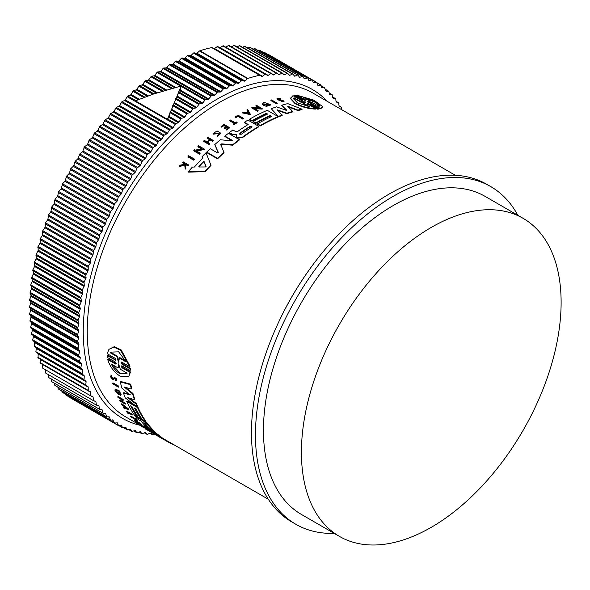 <?xml version="1.0" encoding="UTF-8"?>
<svg xmlns="http://www.w3.org/2000/svg" width="590" height="590" viewBox="0 0 590 590"><rect width="100%" height="100%" fill="white"/><g stroke="black" fill="none" stroke-linecap="round" stroke-linejoin="round"><path stroke-width="0.89" d="M116.171 364.015L115.537 364.03C116.555 364.001 116.496 363.337 115.352 362.046L107.291 357.393L107.144 355.623L107.528 355.151L115.596 359.804L115.212 360.284C116.245 360.232 116.201 359.553 115.072 358.255L107.233 353.727L108.944 349.324L113.981 347.134L120.736 350.401L129.66 366.678L121.82 362.149C120.788 362.201 120.832 362.88 121.96 364.178L130.029 368.831L130.169 370.601L122.108 365.947C121.083 365.984 121.142 366.648 122.292 367.931L130.132 372.452L128.768 376.42L120.338 376.317C114.113 372.32 109.902 366.715 107.704 359.509L115.537 364.03L115.92 363.558L108.081 359.037L107.704 359.509M108.944 349.324L114.379 346.64L121.142 349.9L130.043 366.198L129.66 366.678M121.444 362.046L122.344 363.698L130.412 368.359L130.169 370.601M121.739 365.837L122.668 367.459L130.508 371.98L128.768 376.42M112.609 383.271L112.963 382.829L118.605 386.081A187.037 107.985 120 0 0 118.789 386.693L118.428 387.136L112.793 383.884A187.598 108.309 -60 0 1 112.609 383.271L118.251 386.524A187.598 108.309 120 0 0 118.428 387.136M128.561 412.985A187.037 107.985 120 0 0 128.716 413.177L128.369 413.612A187.598 108.309 -60 0 1 127.344 412.285L132.175 415.072L132.521 414.637A187.037 107.985 120 0 1 132.182 414.195L131.843 414.623A187.598 108.309 120 0 0 132.175 415.072M128.369 413.612L127.838 413.302A187.598 108.309 -60 0 1 126.481 411.525L126.821 411.097L132.182 414.195M130.604 416.592L135.508 419.431A187.598 108.309 -60 0 1 134.771 418.59L135.575 418.421A187.037 107.985 120 0 0 137.374 420.419L136.578 420.589A187.598 108.309 -60 0 1 135.87 419.829L130.965 416.997A187.598 108.309 -60 0 1 130.604 416.592L130.951 416.164L134.896 418.443M142.773 426.504C135.781 421.902 146.6 428.126 147.013 428.945L146.659 429.38L145.988 428.967C145.656 428.311 137.057 423.369 142.618 427.027L140.803 425.707M114.733 378.124L113.826 379.392L112.683 379.318C110.566 377.416 110.138 376.228 111.407 375.764L111.731 376.479L112.1 376.029C111.311 376.317 111.576 377.062 112.889 378.242M111.768 375.314L110.75 375.911L111.768 375.314L112.1 376.029M116.348 380.631C117.152 379.2 116.429 378.153 114.187 377.482L113.841 377.917C116.068 378.603 116.783 379.65 115.994 381.074L115.935 379.923M136.792 422.012L136.069 422.049A187.598 108.309 -60 0 1 134.358 420.471L134.704 420.043L140.066 423.133A187.037 107.985 120 0 0 141.777 424.704L140.973 424.881A187.598 108.309 120 0 1 139.616 423.642L139.38 423.959A187.598 108.309 -60 0 1 138.023 422.72L139.616 423.642M146.873 429.122L148.569 430.095M121.437 404.121L121.783 403.685L128.657 408.995L128.31 409.43L123.959 408.169A187.598 108.309 -60 0 1 123.576 407.594L125.065 408.022A187.598 108.309 -60 0 1 124.143 406.54L121.798 404.725A187.598 108.309 -60 0 1 121.437 404.121L128.31 409.43M123.576 407.594L124.652 407.373M121.643 401.008L125.353 403.147A187.037 107.985 120 0 0 125.618 403.656L125.264 404.091L119.63 400.839A187.598 108.309 -60 0 1 119.364 400.322L122.388 399.378M120.448 400.315L122.034 399.814L117.956 397.454A187.598 108.309 -60 0 1 117.705 396.915L118.052 396.48L123.694 399.74L121.039 401.289L124.999 403.582A187.598 108.309 120 0 0 125.264 404.091M118.937 394.931A187.598 108.309 -60 0 1 118.14 392.933L117.572 392.608L117.926 392.166L118.494 392.498A187.037 107.985 120 0 0 119.283 394.496L118.937 394.931L115.308 391.244A187.598 108.309 120 0 1 114.939 390.27L115.404 389.068L119.217 390.816L121.171 394.784L120.493 395.403L119.704 394.481L120.021 394.091M116.186 390.248L117.521 392.557M131.445 406.222A187.037 107.985 120 0 0 137.492 416.363L137.146 416.791L138.407 417.506M135.265 408.428A187.037 107.985 120 0 0 141.312 418.568L140.966 419.003L138.421 417.528A187.598 108.309 -60 0 1 131.924 406.503L130.656 405.765A187.598 108.309 120 0 0 137.146 416.791L134.586 415.316A187.598 108.309 -60 0 1 126.71 401.333L127.064 400.898L135.884 405.994M137.463 406.908L137.898 407.152A187.037 107.985 120 0 0 145.767 421.142L145.42 421.57L146.519 422.197A187.037 107.985 120 0 0 155.804 432.595L155.826 433.495L154.668 432.986L150.384 430.191M149.808 429.837L145.936 427.942A187.598 108.309 120 0 1 143.761 425.98L144.115 425.545L145.981 426.622M140.973 418.989L142.544 419.896M130.014 395.057L121.924 388.146A187.598 108.309 -60 0 1 120.316 381.929L120.677 381.479L130.751 384.186A187.037 107.985 120 0 0 131.703 388.552L131.341 389.002L124.151 386.966L132.625 393.943A187.598 108.309 120 0 0 134.454 399.755L127.757 397.623L136.047 404.039A187.598 108.309 120 0 0 137.322 407.085L125.25 397.874A187.598 108.309 -60 0 1 123.472 393.058L130.021 394.872M125.522 387.365L132.986 393.5A187.037 107.985 120 0 0 134.808 399.312L134.454 399.755M129.321 398.125L136.401 403.604A187.037 107.985 120 0 0 137.669 406.65L137.322 407.085M123.472 393.058L123.826 392.623L130.213 394.636M155.996 433.281L157.751 434.299A187.037 107.985 120 0 0 162.051 437.61L161.697 438.053L157.25 435.73L167.921 441.917A187.598 108.309 120 0 0 172.929 444.358L173.025 444.233M161.889 437.81L268.31 499.251M194.302 159.005L194.302 159.499A187.037 107.985 120 0 0 193.675 160.178L188.033 156.925L188.033 156.424A187.598 108.309 -60 0 1 188.667 155.745L194.302 159.005A187.598 108.309 -60 0 0 193.675 159.676L193.675 160.178M237.954 116.341A187.037 107.985 120 0 0 236.007 117.528L235.476 117.226L235.476 116.761L236.007 117.071A187.598 108.309 -60 0 1 237.954 115.876L237.954 116.341L242.785 119.128L242.785 118.671L237.954 115.876M235.476 116.761A187.598 108.309 -60 0 1 238.072 115.183L243.434 118.28L243.434 118.745A187.037 107.985 120 0 0 242.785 119.128M237.106 122.226L237.106 122.691A187.037 107.985 120 0 0 233.92 124.815L233.47 124.084A187.598 108.309 -60 0 1 234.702 123.258L229.79 120.426A187.598 108.309 -60 0 1 230.425 119.999L235.336 122.831A187.598 108.309 -60 0 1 236.656 121.968L237.106 122.226A187.598 108.309 120 0 0 233.92 124.35L233.47 124.084M234.326 123.509L229.79 120.884L229.79 120.426M219.864 133.443L213.034 134.181L213.034 133.709L219.886 133.207L217.268 135.597L217.378 136.6L217.268 135.597M213.034 133.709L217.009 130.899L220.667 133.119L217.378 136.6M184.67 164.824L184.559 163.961L182.657 162.862L182.657 162.346A187.598 108.309 -60 0 1 183.136 161.808L188.498 164.905A187.598 108.309 120 0 0 188.018 165.443L185.953 164.249A187.598 108.309 120 0 0 185.437 164.831L185.857 167.929A187.598 108.309 120 0 0 185.253 168.629L184.751 164.868L179.611 165.864A187.598 108.309 -60 0 1 180.23 165.134L184.67 164.308L184.559 163.445L184.559 163.961M188.498 164.905L188.498 165.414A187.037 107.985 120 0 0 188.018 165.96L185.953 164.765A187.037 107.985 120 0 0 185.503 165.274M185.857 167.929L185.857 168.445A187.037 107.985 120 0 0 185.253 169.153L184.751 165.384L179.611 166.38L179.611 165.864M225.727 126.644L223.905 125.589A187.037 107.985 120 0 0 221.715 127.204L221.235 126.466A187.598 108.309 -60 0 1 224.016 124.431L229.377 127.528A187.598 108.309 120 0 0 226.597 129.564L226.147 129.298A187.598 108.309 120 0 1 228.345 127.691L226.744 126.761A187.598 108.309 -60 0 0 224.547 128.377L223.89 128.001A187.598 108.309 120 0 1 226.088 126.385L223.905 125.124L223.905 125.589M229.377 127.528L229.377 127.993A187.037 107.985 120 0 0 226.597 130.029L226.147 129.298M227.983 127.949L226.744 127.226A187.037 107.985 120 0 0 224.547 128.841L223.89 128.001M210.158 140.029L210.158 139.55L212.548 140.929A187.598 108.309 -60 0 1 213.182 140.376L213.182 140.848A187.037 107.985 120 0 0 212.548 141.408L210.158 140.029A187.037 107.985 120 0 0 207.614 142.286M210.158 139.55A187.598 108.309 120 0 0 207.289 142.094L209.679 143.473L209.679 143.953A187.037 107.985 120 0 0 209.044 144.535L203.683 141.438L203.683 140.958A187.598 108.309 -60 0 1 204.317 140.383L206.972 141.91A187.598 108.309 -60 0 1 209.841 139.365L207.186 137.831A187.598 108.309 -60 0 1 207.82 137.278L213.182 140.376M209.509 139.653L207.186 138.311L207.186 137.831M201.389 148.842L197.923 146.836L197.923 146.35A187.598 108.309 -60 0 1 198.557 145.737L204.199 148.997L196.131 150.73L200.091 153.024A187.598 108.309 120 0 0 199.464 153.658L193.822 150.398A187.598 108.309 -60 0 1 194.457 149.764L195.187 150.192L202.009 148.709L197.923 146.35M204.199 148.997L204.199 149.484L196.131 151.224M200.091 153.024L200.091 153.511A187.037 107.985 120 0 0 199.464 154.152L193.822 150.893L193.822 150.398M202.68 158.644L202.075 157.191L202.68 158.15A187.598 108.309 -60 0 0 194.398 167.029L192.414 167.051A187.598 108.309 -60 0 0 188.468 171.594L188.468 172.118L205.143 171.697L205.143 171.196L188.468 171.594M202.075 156.697A187.598 108.309 -60 0 1 206.021 152.758L211.014 165.399A187.037 107.985 120 0 0 205.143 171.697M236.568 134.963L232.054 134.572L229.407 133.038L229.407 132.566L232.054 134.1L236.568 134.491L236.28 135.862M247.8 124.704L244.385 122.735L244.385 122.27A187.598 108.309 -60 0 1 247.97 120.095L258.811 126.356A187.598 108.309 120 0 0 242.343 137.256L238.124 137.61L236.892 136.902L236.31 135.604M258.811 126.356L258.811 126.813A187.037 107.985 120 0 0 242.343 137.728L238.124 138.082L236.892 137.367L236.31 136.069M224.871 136.076L232.062 140.228L232.062 140.7L224.871 136.548L224.871 136.076A187.598 108.309 -60 0 1 228.426 133.318L239.26 139.572A187.598 108.309 120 0 0 232.755 144.72L221.656 143.872L220.793 145.096M239.26 139.572L239.26 140.037A187.037 107.985 120 0 0 232.755 145.192L221.656 144.344M220.763 144.484L224.053 152.722A187.037 107.985 120 0 0 217.548 158.821L206.714 152.567L206.714 152.08A187.598 108.309 -60 0 1 210.261 148.702L217.452 152.847L218.3 152.316L214.775 144.587A187.598 108.309 -60 0 1 220.365 139.756L231.546 140.87L232.209 140.464M218.3 152.795L214.775 144.587M278.133 116.577L278.133 117.041A187.037 107.985 120 0 0 260.301 125.943L257.439 124.291L257.439 123.826A187.598 108.309 -60 0 1 271.769 116.451L270.176 115.529A187.598 108.309 120 0 0 255.846 122.912L253.302 121.437A187.598 108.309 -60 0 1 267.631 114.062L266.356 113.324A187.598 108.309 120 0 0 252.026 120.699L249.467 119.224A187.598 108.309 -60 0 1 267.3 110.323L278.133 116.577A187.598 108.309 120 0 0 260.301 125.478L257.439 123.826M271.319 116.658L270.176 115.994A187.037 107.985 120 0 0 255.846 123.369L253.302 121.901L253.302 121.437M267.181 114.268L266.356 113.789A187.037 107.985 120 0 0 252.026 121.164L249.467 119.689L249.467 119.224M286.541 110.426L281.659 105.219A187.598 108.309 -60 0 1 287.824 103.626L302.028 109.165L302.028 109.652A187.037 107.985 120 0 0 297.862 110.544L288.444 106.945M297.862 110.544L297.862 110.065L287.632 106.156L292.957 111.812A187.037 107.985 120 0 0 286.895 113.708L277.757 110.47M286.895 113.708L286.895 113.236L277.034 109.755L282.197 115.411A187.037 107.985 120 0 0 278.723 116.798L271.26 108.722A187.598 108.309 -60 0 1 276.533 106.82L285.781 110.19L286.541 109.954L281.659 105.219M265.78 104.408L265.78 104.873A187.037 107.985 120 0 0 263.538 105.735L262.358 104.246L263.538 105.263A187.598 108.309 -60 0 1 265.78 104.408L265.22 104.083A187.598 108.309 120 0 0 263.929 104.57L263.597 103.892L269.202 104.482L266.09 105.477L265.95 106.517L270.434 105.086L270.434 104.614L265.95 106.053M269.151 104.71L263.73 103.965M259.113 107.955L255.927 106.112L255.927 105.647A187.598 108.309 -60 0 1 256.569 105.374L262.203 108.626L254.135 108.184L258.096 110.478A187.598 108.309 120 0 0 257.469 110.772L251.827 107.513A187.598 108.309 -60 0 1 252.461 107.218L260.013 108.007L255.927 105.647M262.203 108.626L262.203 109.091L255.005 108.685M258.096 110.478L258.096 110.935A187.037 107.985 120 0 0 257.469 111.237L251.827 107.977L251.827 107.513M250.617 114.681L242.291 112.897L242.291 112.432A187.598 108.309 -60 0 1 243.08 111.997L245.927 112.609A187.598 108.309 -60 0 1 247.896 111.554L246.886 109.961A187.598 108.309 -60 0 1 247.675 109.556L250.617 114.681M247.896 112.019L246.886 109.961M279.734 100.492L279.734 100.012L281.769 100.197L281.769 100.684L277.669 99.894L276.998 98.633L280.309 98.383L279.925 99.105L278.104 98.98M280.309 98.383L279.925 99.105M277.861 98.781L284.026 101.052L284.026 101.539L281.194 101.782L281.548 101.023L283.104 100.875L281.769 100.197M277.189 103.176L277.189 103.648A187.037 107.985 120 0 0 276.555 103.833L270.921 100.58L270.921 100.108A187.598 108.309 -60 0 1 271.555 99.916L277.189 103.176A187.598 108.309 120 0 0 276.555 103.361L270.921 100.108M294.417 95.403L302.478 100.064L302.478 100.566L294.417 95.912L294.417 95.403L295.878 95.344L303.946 100.005C305.576 100.61 306.129 100.595 305.598 99.968L297.758 95.44L313.91 100.182L322.796 106.716L320.186 108.383L312.339 103.862L312.339 104.371C310.716 103.759 310.163 103.766 310.694 104.408M305.561 100.455L297.758 95.949L297.758 95.44M322.796 106.716L322.796 107.24L320.186 108.899L312.339 104.371M310.347 103.552L318.762 108.553L318.762 109.069L317.295 109.128L309.234 104.467C307.596 103.87 307.043 103.899 307.574 104.563M307.228 103.707L315.407 108.582L315.407 109.091C308.481 108.789 301.719 106.989 295.118 103.685L290.376 98.508L292.987 95.639L300.819 100.16C302.456 100.75 303.009 100.713 302.478 100.064L302.825 100.411M231.922 134.491L231.922 134.019M279.734 100.012L277.669 99.415L276.998 98.633M315.407 108.582C308.481 108.295 301.719 106.495 295.118 103.191L290.376 98.006M112.528 378.692L113.251 378.728L112.528 378.692C111.215 377.504 110.95 376.767 111.731 376.479L111.326 376.568M334.191 533.375A194.951 112.55 -60 0 1 295.833 524.274A194.951 112.55 -60 0 1 265.957 368.064A194.951 112.55 -60 0 1 393.309 196.271A194.951 112.55 -60 0 1 490.784 186.617A194.951 112.55 -60 0 1 517.836 215.291M490.784 186.617L486.787 184.309A194.951 112.55 120 0 0 389.312 193.97A194.951 112.55 120 0 0 261.96 365.756A194.951 112.55 120 0 0 291.844 521.973L295.833 524.274M241.399 134.173L239.806 134.291L239.806 133.252A187.598 108.309 -60 0 1 250.072 126.349C251.628 126.017 252.159 126.319 251.665 127.27A187.598 108.309 120 0 0 241.399 134.173M206.043 166.564L205.453 166.97L199.037 166.985L198.837 166.373A187.598 108.309 -60 0 1 203.299 161.594L204.088 161.564L206.065 166.446M307.943 102.129L307.294 101.753L310.075 101.266L303.275 97.335L314.382 101.355L319.551 105.698L319.124 106.488L312.324 102.557L307.943 102.129M309.898 106.871L297.412 102.837L293.614 98.744L294.049 97.719L300.878 101.664L305.237 101.841L305.871 102.21L303.068 102.926L309.898 106.871M144.063 422.75L145.509 423.856A187.598 108.309 120 0 0 151.372 430.243L149.779 429.328A187.598 108.309 -60 0 1 143.916 422.934L143.82 422.713M118.885 362.054L118.236 361.677L117.174 356.766L110.374 352.842L110.854 352.127L118.642 351.846L126.223 361.987L119.423 358.064L118.59 362.231M118.612 363.964L120.301 369.222L127.13 373.168L126.717 373.795L119.918 373.78C116.341 371.589 113.457 368.337 111.274 364.015L118.111 367.961L118.487 364.015M112.144 364.517L120.286 373.322L126.902 373.551M259.644 75.277L211.699 47.598A198.196 114.431 120 0 0 199.892 50.762A1.128 0.649 120 0 0 199.715 50.836A1.128 0.649 120 0 0 199.508 50.991L247.453 78.669A1.128 0.649 -60 0 1 247.66 78.522A1.128 0.649 -60 0 1 247.837 78.441A198.196 114.431 120 0 1 259.644 75.277A1.128 0.649 -60 0 1 259.969 75.321L261.812 76.383A1.128 0.649 -60 0 0 262.476 76.258L265.058 74.377A1.128 0.649 -60 0 1 265.161 74.311A1.128 0.649 -60 0 1 265.729 74.252A1.128 0.649 -60 0 1 265.751 74.266L267.506 75.468A1.128 0.649 -60 0 0 267.536 75.483A1.128 0.649 -60 0 0 268.17 75.38L270.758 73.625A1.128 0.649 -60 0 1 270.832 73.58A1.128 0.649 -60 0 1 271.393 73.521A1.128 0.649 -60 0 1 271.444 73.558L273.111 74.893A1.128 0.649 -60 0 0 273.163 74.923A1.128 0.649 -60 0 0 273.76 74.849L276.356 73.219A1.128 0.649 -60 0 1 276.393 73.197A1.128 0.649 -60 0 1 276.961 73.138A1.128 0.649 -60 0 1 277.027 73.189L278.613 74.657A1.128 0.649 -60 0 0 278.679 74.709A1.128 0.649 -60 0 0 279.247 74.65L281.843 73.153A1.128 0.649 -60 0 1 282.411 73.094A1.128 0.649 -60 0 1 282.499 73.167L283.989 74.768A1.128 0.649 -60 0 0 284.085 74.834A1.128 0.649 -60 0 0 284.616 74.805L287.212 73.433A1.128 0.649 -60 0 1 287.743 73.396A1.128 0.649 -60 0 1 287.854 73.492L289.248 75.218A1.128 0.649 -60 0 0 289.358 75.306A1.128 0.649 -60 0 0 289.852 75.291L292.441 74.052A1.128 0.649 -60 0 1 292.942 74.038A1.128 0.649 -60 0 1 293.068 74.156L294.366 76.007A1.128 0.649 -60 0 0 294.491 76.125A1.128 0.649 -60 0 0 294.956 76.117L297.537 75.019A1.128 0.649 -60 0 1 297.994 75.019A1.128 0.649 -60 0 1 298.134 75.159L299.337 77.135A1.128 0.649 -60 0 0 299.484 77.275A1.128 0.649 -60 0 0 299.912 77.283L302.471 76.331A1.128 0.649 -60 0 1 302.899 76.339A1.128 0.649 -60 0 1 303.054 76.508L304.152 78.595A1.128 0.649 -60 0 0 304.315 78.765A1.128 0.649 -60 0 0 304.706 78.787L307.25 77.976A1.128 0.649 -60 0 1 307.641 77.998A1.128 0.649 -60 0 1 307.81 78.197L308.806 80.395A1.128 0.649 -60 0 0 308.983 80.594A1.128 0.649 -60 0 0 309.337 80.623L311.852 79.952A1.128 0.649 -60 0 1 312.206 79.982A1.128 0.649 -60 0 1 312.398 80.218L313.283 82.526A1.128 0.649 -60 0 0 313.474 82.755A1.128 0.649 -60 0 0 313.799 82.792L316.277 82.261A1.128 0.649 -60 0 1 316.601 82.305A1.128 0.649 -60 0 1 316.8 82.563L317.582 84.975A1.128 0.649 -60 0 0 317.774 85.24A1.128 0.649 -60 0 0 318.069 85.285L321.012 85.24L321.683 87.755L324.552 87.858L326.034 91.229L328.844 91.553L329.714 94.666L332.015 94.725L332.782 97.955L335.821 99.098L336.049 101.959L338.608 102.793L339.095 106.259L341.566 107.269L341.905 109.799M431.268 527.312A183.645 106.03 -60 0 1 339.449 536.406A183.645 106.03 -60 0 1 311.299 389.245A183.645 106.03 -60 0 1 431.268 227.416A183.645 106.03 -60 0 1 523.087 218.322A183.645 106.03 -60 0 1 551.237 365.476A183.645 106.03 -60 0 1 431.268 527.312M339.449 536.406L301.49 514.487A183.645 106.03 -60 0 1 273.34 367.334A183.645 106.03 -60 0 1 393.309 205.504A183.645 106.03 -60 0 1 485.135 196.404L523.087 218.322M194.243 52.82A1.128 0.649 120 0 0 193.756 52.908A1.128 0.649 120 0 0 193.513 53.093L191.035 55.431L238.98 83.109L241.458 80.778A1.128 0.649 -60 0 1 241.701 80.594A1.128 0.649 -60 0 1 242.188 80.505L244.253 81.14L196.3 53.461L194.243 52.82L242.188 80.505M265.699 74.237L217.806 46.588A1.128 0.649 120 0 0 217.784 46.566A1.128 0.649 120 0 0 217.216 46.625A1.128 0.649 120 0 0 217.113 46.691L214.531 48.572L262.476 76.258M188.203 55.217A1.128 0.649 120 0 0 187.745 55.312A1.128 0.649 120 0 0 187.472 55.526L185.024 57.968L232.976 85.646L235.417 83.205A1.128 0.649 -60 0 1 235.69 82.998A1.128 0.649 -60 0 1 236.148 82.895L238.279 83.389L190.334 55.711L188.203 55.217L236.148 82.895M271.341 73.499L223.492 45.873A1.128 0.649 120 0 0 223.448 45.843A1.128 0.649 120 0 0 222.88 45.895A1.128 0.649 120 0 0 222.814 45.939L220.218 47.702L268.17 75.38M182.133 57.938A1.128 0.649 120 0 0 181.698 58.041A1.128 0.649 120 0 0 181.396 58.285L178.991 60.822L226.936 88.5L229.34 85.963A1.128 0.649 -60 0 1 229.65 85.72A1.128 0.649 -60 0 1 230.078 85.616L232.268 85.963L184.323 58.285L182.133 57.938L230.078 85.616M276.88 73.101L229.082 45.511A1.128 0.649 120 0 0 229.008 45.46A1.128 0.649 120 0 0 228.448 45.511A1.128 0.649 120 0 0 228.411 45.533L225.815 47.163L273.76 74.849M176.034 60.977A1.128 0.649 120 0 0 175.636 61.08A1.128 0.649 120 0 0 175.296 61.36L172.936 63.993L220.889 91.679L223.241 89.046A1.128 0.649 -60 0 1 223.581 88.766A1.128 0.649 -60 0 1 223.979 88.655L226.236 88.854L178.283 61.176L176.034 60.977L223.979 88.655M169.927 64.332A1.128 0.649 120 0 0 169.559 64.435A1.128 0.649 120 0 0 169.19 64.752L166.882 67.474L214.826 95.152L217.135 92.438A1.128 0.649 -60 0 1 217.504 92.121A1.128 0.649 -60 0 1 217.872 92.011L220.181 92.062L172.228 64.384L169.927 64.332L217.872 92.011M163.814 67.99A1.128 0.649 120 0 0 163.474 68.101A1.128 0.649 120 0 0 163.076 68.455L160.827 71.257L208.772 98.936L211.028 96.133A1.128 0.649 -60 0 1 211.427 95.779A1.128 0.649 -60 0 1 211.766 95.676L214.118 95.58L166.174 67.902L163.814 67.99L211.766 95.676M208.772 98.936A1.128 0.649 -60 0 1 208.064 99.4L160.119 71.715L157.714 71.958A1.128 0.649 120 0 0 157.412 72.061A1.128 0.649 120 0 0 156.984 72.452L154.787 75.336L175.636 87.372M180.127 89.968L181.322 85.941L153.511 94.031L135.434 100.846L167.398 119.298L168.755 117.226L170.119 112.159L171.476 110.212L172.966 105.042L174.552 102.667L175.673 98.53L177.007 96.93L178.534 92.003L180.127 89.968L202.731 103.014L204.929 100.138A1.128 0.649 -60 0 1 205.357 99.747A1.128 0.649 -60 0 1 205.667 99.636L208.064 99.4M174.566 87.652L154.086 75.83L151.637 76.213A1.128 0.649 120 0 0 151.365 76.317A1.128 0.649 120 0 0 150.907 76.744L148.776 79.702L166.476 89.916M177.332 96.185L196.728 107.38L198.859 104.43A1.128 0.649 -60 0 1 199.317 103.995A1.128 0.649 -60 0 1 199.59 103.892L202.031 103.508L179.803 90.676M165.407 90.233L148.083 80.225L145.597 80.756A1.128 0.649 120 0 0 145.361 80.852A1.128 0.649 120 0 0 144.875 81.324L142.809 84.341L157.368 92.748M174.552 102.667L190.754 112.026L192.819 109.003A1.128 0.649 -60 0 1 193.306 108.531A1.128 0.649 -60 0 1 193.55 108.435L196.028 107.911L177.007 96.93M156.306 93.095L142.116 84.901L139.601 85.58A1.128 0.649 120 0 0 139.395 85.661A1.128 0.649 120 0 0 138.879 86.177L136.887 89.26L148.326 95.86M171.793 109.408L184.84 116.938L186.831 113.855A1.128 0.649 -60 0 1 187.34 113.346A1.128 0.649 -60 0 1 187.546 113.258L190.061 112.587L174.227 103.442M147.271 96.244L136.202 89.85L133.665 90.661A1.128 0.649 120 0 0 133.488 90.742A1.128 0.649 120 0 0 132.949 91.295L131.032 94.43L139.38 99.253M169.072 116.392L178.977 122.115L180.894 118.981A1.128 0.649 -60 0 1 181.44 118.428A1.128 0.649 -60 0 1 181.609 118.347L184.146 117.528L171.476 110.212M138.34 99.666L130.353 95.056L127.654 96.074L125.25 99.858L173.195 127.543L175.599 123.76L178.298 122.735L168.755 117.226M121.997 101.605L119.549 105.529L167.494 133.207L169.846 129.343L172.523 128.192L124.579 100.507L121.997 101.605L169.95 129.284M116.296 107.439L113.944 111.422L161.896 139.107L164.175 135.154L166.837 133.886L118.892 106.2L116.296 107.439L164.249 135.117M110.699 113.494L108.449 117.535L156.394 145.221L158.614 141.194L161.247 139.808L113.302 112.122L110.699 113.494L158.644 141.172M217.548 158.821L217.548 158.334L206.714 152.08M224.053 152.242A187.598 108.309 120 0 0 217.548 158.334M220.793 144.616L221.656 143.872M232.755 145.192L232.755 144.72M278.723 116.798L271.26 108.722M282.197 114.939A187.598 108.309 120 0 0 278.723 116.326M292.957 111.34A187.598 108.309 120 0 0 286.895 113.236M302.028 109.165A187.598 108.309 120 0 0 297.862 110.065M244.385 122.27L248.184 124.468A187.598 108.309 -60 0 0 237.475 131.629L235.948 131.74L232.91 129.984A187.598 108.309 120 0 0 229.407 132.566M235.698 134.675L235.698 134.203M236.892 137.367L236.892 136.902M255.846 123.369L255.846 122.912M270.176 115.994L270.176 115.529M260.301 125.943L260.301 125.478M252.026 121.164L252.026 120.699M266.356 113.789L266.356 113.324M211.014 164.905A187.598 108.309 120 0 0 205.143 171.196M270.434 104.614L264.128 102.365A187.598 108.309 120 0 0 263.059 102.756L262.358 103.774M263.538 105.735L263.538 105.263M199.464 154.152L199.464 153.658M257.469 111.237L257.469 110.772M250.617 114.217L242.291 112.432M212.548 141.408L212.548 140.929M209.044 144.535L209.044 144.048L203.683 140.958M209.679 143.473A187.598 108.309 120 0 0 209.044 144.048M224.547 128.841L224.547 128.377M226.744 127.226L226.744 126.761M226.597 130.029L226.597 129.564M221.715 127.204L221.235 126.466M223.905 125.124A187.598 108.309 120 0 0 221.715 126.739M284.026 101.052L281.194 101.303M278.281 99.26C277.566 98.456 278.111 98.242 279.925 98.619M184.751 165.384L184.751 164.868M185.253 169.153L185.253 168.629M185.953 164.765L185.953 164.249M188.018 165.96L188.018 165.443M184.559 163.445L182.657 162.346M213.816 134.144L213.816 133.672M220.667 133.119L217.378 136.128M233.92 124.815L233.92 124.35M236.007 117.528L236.007 117.071M243.434 118.28A187.598 108.309 120 0 0 242.785 118.671M276.555 103.833L276.555 103.361M193.675 159.676L188.033 156.424M307.574 104.061C307.043 103.397 307.596 103.361 309.234 103.958L309.234 104.467M317.295 109.128L317.295 108.619L309.234 103.958M318.762 108.553L317.295 108.619M310.694 103.899C310.163 103.257 310.716 103.243 312.339 103.862M320.186 108.899L320.186 108.383M305.598 100.455L305.598 99.968L305.937 100.307M152.176 432.241L151.932 432.536L156.697 434.904M155.93 435.022A187.598 108.309 -60 0 1 155.672 434.867A187.598 108.309 -60 0 1 151.932 432.536M168.261 441.49L167.921 441.917M157.891 436.076L157.25 435.73M157.751 434.299L157.397 434.734A187.598 108.309 120 0 0 161.697 438.053M146.659 428.362L157.397 434.734M156.734 434.941L148.872 430.331A187.598 108.309 -60 0 1 146.563 428.473M120.316 381.929L130.39 384.636L130.751 384.186M136.401 403.604L136.047 404.039M132.986 393.5L132.625 393.943M130.39 384.636A187.598 108.309 120 0 0 131.341 389.002M146.519 422.197L146.173 422.624A187.598 108.309 120 0 0 155.458 433.031L155.804 432.595M135.678 415.95L135.339 416.37L146.173 422.624M147.102 427.728L147.102 427.728A187.598 108.309 -60 0 1 141.017 421.024L137.212 418.826A187.598 108.309 -60 0 1 135.339 416.37M143.761 425.98L146.932 427.566M137.898 407.152L137.544 407.587A187.598 108.309 120 0 0 145.42 421.57L142.559 419.918A187.598 108.309 -60 0 1 136.069 408.892L134.476 407.97A187.598 108.309 120 0 0 140.966 419.003M126.71 401.333L137.544 407.587M118.494 392.498L118.14 392.933M117.572 392.608A187.598 108.309 120 0 0 118.029 393.759L115.928 390.388L119.704 394.481M115.057 389.503L118.863 391.259L120.817 395.219M119.364 400.322L120.102 400.75M125.353 403.147L124.999 403.582M117.705 396.915L123.34 400.168M150.354 431.792A187.598 108.309 120 0 1 149.425 431.268A187.598 108.309 120 0 1 148.51 430.722L150.893 432.101A187.598 108.309 -60 0 1 150.435 431.828L150.76 431.423M151.224 431.688L150.893 432.101L152.994 433.311A187.598 108.309 120 0 0 153.474 433.569L153.489 433.547M145.317 428.421L145.074 428.731L150.435 431.828M149.27 431.172A187.598 108.309 -60 0 1 149.108 431.084A187.598 108.309 -60 0 1 148.186 430.538L145.531 429.011A187.598 108.309 -60 0 1 145.074 428.731M136.541 422.322A187.598 108.309 120 0 1 135.184 421.083L137.359 422.337A187.598 108.309 120 0 0 138.716 423.576L139.38 423.959M140.066 423.133L139.719 423.568A187.598 108.309 120 0 0 141.43 425.139M134.358 420.471L139.719 423.568M115.883 380.255L115.603 380.336C116.016 379.503 115.603 378.913 114.372 378.574L114.209 378.913M116.879 380.498L115.994 381.074M113.251 378.728L113.826 377.932M140.486 424.844L140.14 425.279L143.304 427.079M142.419 426.946C135.427 422.337 146.246 428.561 146.659 429.387L147.013 428.945M135.575 418.421L135.228 418.848A187.598 108.309 120 0 0 137.028 420.854M134.771 418.59L135.228 418.848M126.481 411.525L131.843 414.623M118.605 386.081L118.251 386.524M130.508 371.98L130.132 372.452M121.474 365.97L122.108 365.947M130.412 368.359L130.029 368.831M121.179 362.179L121.82 362.149M115.854 360.254L107.144 355.623M259.969 75.321L212.024 47.635L259.969 75.321M196.3 53.461A1.128 0.649 120 0 0 196.994 53.218L244.946 80.896L247.453 78.669M244.946 80.896A1.128 0.649 -60 0 1 244.253 81.14M238.98 83.109A1.128 0.649 -60 0 1 238.279 83.389M232.976 85.646A1.128 0.649 -60 0 1 232.268 85.963M226.936 88.5A1.128 0.649 -60 0 1 226.236 88.854M220.889 91.679A1.128 0.649 -60 0 1 220.181 92.062M214.826 95.152A1.128 0.649 -60 0 1 214.118 95.58M202.731 103.014A1.128 0.649 -60 0 1 202.031 103.508M196.728 107.38A1.128 0.649 -60 0 1 196.028 107.911M190.754 112.026A1.128 0.649 -60 0 1 190.061 112.587M184.84 116.938A1.128 0.649 -60 0 1 184.146 117.528M178.977 122.115A1.128 0.649 -60 0 1 178.298 122.735M173.195 127.543L172.523 128.192M167.494 133.207L166.837 133.886M161.896 139.107L161.247 139.808M156.394 145.221L155.76 145.944L107.815 118.266L105.212 119.763L103.066 123.856L151.011 151.542L153.157 147.448L155.76 145.944M151.011 151.542L150.391 152.294L102.446 124.608L99.85 126.238L97.807 130.375L145.76 158.061L147.153 154.72L150.391 152.294M145.76 158.061L145.155 158.828L97.21 131.15L94.614 132.905L92.689 137.079L140.641 164.758L142.559 160.591L145.155 158.828M140.641 164.758L140.051 165.554L92.106 137.868L89.525 139.749L87.718 143.945L135.671 171.624L136.865 168.268L140.051 165.554M135.671 171.624L135.095 172.442L87.15 144.757L84.591 146.755L82.902 150.974L130.847 178.652L131.946 175.296L135.095 172.442M130.847 178.652L130.302 179.485L82.349 151.8L79.812 153.916L78.249 158.142L126.201 185.821L127.757 181.602L130.302 179.485M126.201 185.821L125.67 186.669L77.718 158.983L75.21 161.21L73.772 165.436L121.724 193.122L122.609 189.788L125.67 186.669M121.724 193.122L121.208 193.977L73.263 166.299L70.785 168.637L69.48 172.855L117.425 200.534L118.207 197.222L121.208 193.977M117.425 200.534L116.938 201.411L68.986 173.726L66.545 176.167L65.372 180.37L113.317 208.056L114.49 203.845L116.938 201.411M113.317 208.056L112.852 208.934L64.907 181.255L62.503 183.792L61.463 187.974L109.416 215.66L110.448 211.471L112.852 208.934M109.416 215.66L108.973 216.552L61.021 188.866L58.668 191.499L57.768 195.651L105.713 223.33L106.613 219.178L108.973 216.552M105.713 223.33L105.293 224.23L57.348 196.551L55.04 199.273L54.28 203.388L102.225 231.066L102.984 226.951L105.293 224.23M102.225 231.066L101.834 231.973L53.882 204.295L51.632 207.097L51.005 211.168L98.958 238.847L99.577 234.776L101.834 231.973M98.958 238.847L98.589 239.754L50.644 212.076L48.446 214.952L47.967 218.971L95.912 246.657L96.399 242.638L98.589 239.754M95.912 246.657L95.573 247.564L47.628 219.886L45.496 222.836L45.157 226.796L93.102 254.474L93.441 250.521L95.573 247.564M93.102 254.474L92.792 255.389L44.84 227.703L42.775 230.727L42.583 234.614L90.528 262.292L90.41 259.357L92.792 255.389M90.528 262.292L90.241 263.206L42.296 235.528L40.304 238.603L40.245 242.416L88.19 270.102L88.249 266.289L90.241 263.206M88.19 270.102L87.939 271.009L39.987 243.323L38.07 246.465L38.158 250.19L86.111 277.875L85.764 275.095L87.939 271.009M86.111 277.875L85.882 278.775L37.93 251.097L36.093 254.283L36.322 257.919L84.267 285.604L84.038 281.961L85.882 278.775M84.267 285.604L84.075 286.497L36.123 258.818L34.367 262.048L34.736 265.589L82.689 293.267L82.312 289.727L84.075 286.497M82.689 293.267L82.519 294.159L34.574 266.474L32.9 269.741L33.416 273.177L81.361 300.863L80.845 297.426L82.519 294.159M81.361 300.863L81.221 301.741L33.276 274.062L31.69 277.359L32.347 280.685L80.292 308.364L79.51 305.952L81.221 301.741M80.292 308.364L80.188 309.234L32.236 281.555L30.746 284.874L31.543 288.082L79.488 315.768L78.691 312.553L80.188 309.234M79.488 315.768L79.407 316.624L31.462 288.938L30.068 292.279L30.997 295.369L78.942 323.047L77.946 320.849L79.407 316.624M78.942 323.047L78.898 323.888L30.953 296.209L29.648 299.558L30.717 302.515L78.662 330.201L77.563 328.114L78.898 323.888M78.662 330.201L78.647 331.027L30.702 303.341L29.5 306.697L30.702 309.521L78.647 337.207L77.445 335.231L78.647 331.027M78.647 337.207L78.662 338.011L30.717 310.333L29.618 313.688L30.953 316.365L78.898 344.051L77.563 341.367L78.662 338.011M78.898 344.051L78.942 344.84L30.997 317.155L30.002 320.51L31.462 323.047L79.407 350.726L77.946 348.189L78.942 344.84M79.407 350.726L79.488 351.493L31.543 323.814L30.651 327.148L32.236 329.537L80.188 357.216L78.691 355.623L79.488 351.493M80.188 357.216L80.292 357.96L32.347 330.282L31.565 333.593L33.276 335.828L81.221 363.514L79.51 361.279L80.292 357.96M81.221 363.514L81.361 364.237L33.416 336.551L32.738 339.84L32.9 340.585L34.574 341.92L82.519 369.598L80.845 368.263L81.361 364.237M82.519 369.598L82.689 370.291L34.736 342.613L34.176 345.873L34.367 346.581L36.123 347.783L84.075 375.469L82.312 374.267L82.121 373.551L82.689 370.291M84.075 375.469L84.267 376.132L36.322 348.454L35.872 351.67L36.093 352.355L84.038 380.041L84.267 376.132M37.93 353.417L85.882 381.103L86.111 381.745L38.158 354.059L37.93 353.417L84.038 380.041M87.939 386.494L88.19 387.106L86.022 385.572L85.764 384.916L86.111 381.745M86.022 385.572L85.764 384.916L37.819 357.23L38.07 357.887L85.97 385.543M90.241 391.635L90.528 392.217L88.249 390.853L88.19 387.106L40.245 359.421L40.304 363.167L88.153 390.801M88.249 390.853L87.969 390.226L40.017 362.548L40.304 363.167M92.792 396.51L93.102 397.063L90.727 395.875L90.41 395.285L90.528 392.217L42.583 364.531L42.775 368.19L90.587 395.794M90.727 395.875L42.775 368.19M95.573 401.119L95.912 401.635L93.441 400.625L93.102 397.063L91.406 396.082M98.589 405.448L98.958 405.935L96.399 405.101L95.912 401.635L94.643 400.905M96.399 405.101L48.446 377.416L47.967 373.957M101.834 409.482L102.225 409.932L99.577 409.283L98.958 405.935L97.933 405.345M99.577 409.283L51.632 381.597L51.005 378.249M105.293 413.229L105.713 413.642L102.984 413.17L102.225 409.932L101.369 409.445M102.984 413.17L55.04 385.491L54.398 383.242M108.973 416.665L109.416 417.049L106.613 416.754L105.713 413.642L104.976 413.221M106.613 416.754L58.668 389.075M112.852 419.792L113.317 420.139L110.448 420.036L109.416 417.049L108.766 416.673M110.448 420.036L62.503 392.35M116.938 422.61L117.425 422.912L114.49 422.993L112.742 419.807M114.49 422.993L66.545 395.307M121.208 425.102L118.73 425.633L116.901 422.617M118.73 425.633L70.785 397.948M125.67 427.271L122.609 427.676L121.245 425.095M123.155 427.942L118.974 425.582M130.302 429.107L127.197 429.697L125.766 427.249M127.757 429.918L123.834 427.757M135.095 430.612L131.946 431.386L130.464 429.077M132.536 431.563L128.819 429.579M140.051 431.777L136.865 432.736L135.324 430.567M137.47 432.876L133.937 431.039M145.155 432.603L141.939 433.739L140.346 431.718M142.559 433.842L139.181 432.146M150.391 433.09L147.153 434.402L145.516 432.536M147.795 434.461L144.543 432.898M154.322 434.07L152.508 434.727L150.819 433.016M153.157 434.742L150.015 433.289M339.073 105.831L341.905 107.83M339.235 106.665L339.095 106.259M335.998 101.288L338.977 103.324M332.664 97.018L335.821 99.098M329.087 93.028L332.443 95.174M325.267 89.333L328.844 91.553M321.196 85.919L325.031 88.242M316.874 82.799L321.012 85.24M239.806 134.291L239.806 133.716A187.037 107.985 120 0 1 250.072 126.813L251.923 127.02M251.996 126.784L251.665 127.27M198.837 166.933L198.837 166.874A187.037 107.985 120 0 1 203.299 162.088L203.299 161.594M248.965 113.265L246.406 112.712A187.598 108.309 -60 0 1 248.066 111.827L248.965 113.265M305.237 102.291L305.237 101.841L305.871 102.21M126.658 408.472L125.316 408.096A187.598 108.309 -60 0 1 124.542 406.849L126.658 408.472M206.043 166.837L204.088 162.066L203.299 162.088M248.066 111.827L248.066 112.284A187.037 107.985 120 0 0 247.018 112.845M248.965 113.73L248.066 112.284M308.423 102.144L310.075 101.782L310.075 101.266M319.514 105.957L314.677 102.041L304.831 98.235M300.878 101.664L300.878 102.159L294.049 98.22L294.049 97.719M294.049 98.22L293.636 98.987M308.681 106.665L303.068 103.427L303.068 102.926M300.878 102.159L305.237 102.35M144.911 423.296A187.037 107.985 120 0 0 147.825 426.577M125.641 407.69L125.316 408.096M110.374 352.842L110.758 352.355L117.565 356.286L117.174 356.766M117.565 356.286L118.974 361.751M119.423 358.064L119.807 357.577L125.832 361.058M111.06 351.883L110.758 352.355M118.111 367.961L118.826 363.706M213.868 48.697A1.128 0.649 120 0 0 214.531 48.572M282.308 73.057L234.555 45.482A1.128 0.649 120 0 0 234.466 45.415A1.128 0.649 120 0 0 233.898 45.467L231.464 46.876M239.901 45.806A1.128 0.649 120 0 0 239.791 45.71A1.128 0.649 120 0 0 239.267 45.747L237.062 46.912M245.116 46.47A1.128 0.649 120 0 0 244.99 46.352A1.128 0.649 120 0 0 244.496 46.374L242.549 47.303M250.19 47.48A1.128 0.649 120 0 0 250.049 47.333A1.128 0.649 120 0 0 249.585 47.34L247.925 48.048M255.109 48.83A1.128 0.649 120 0 0 254.946 48.653A1.128 0.649 120 0 0 254.526 48.645L253.184 49.147M259.866 50.511A1.128 0.649 120 0 0 259.689 50.312A1.128 0.649 120 0 0 259.298 50.29L258.324 50.607M264.445 52.532A1.128 0.649 120 0 0 264.261 52.304A1.128 0.649 120 0 0 263.907 52.274L263.339 52.422M316.601 82.305L268.656 54.619A1.128 0.649 120 0 0 268.332 54.582L268.244 54.597M65.896 394.408L66.043 394.968M61.81 390.971L62.031 391.974M57.982 387.247L58.218 388.655M45.157 369.384L45.496 372.946M42.583 364.531L42.296 363.949M40.245 359.421L39.987 358.808M38.158 354.059L38.07 357.887L85.993 385.558M36.322 348.454L36.123 347.783M34.736 342.613L34.574 341.92M33.416 336.551L33.276 335.828M32.347 330.282L32.236 329.537M31.543 323.814L31.462 323.047M30.997 317.155L30.953 316.365M30.717 310.333L30.702 309.521M30.702 303.341L30.717 302.515M30.953 296.209L30.997 295.369M31.462 288.938L31.543 288.082M32.236 281.555L32.347 280.685M33.276 274.062L33.416 273.177M34.574 266.474L34.736 265.589M36.123 258.818L36.322 257.919M37.93 251.097L38.158 250.19M39.987 243.323L40.245 242.416M42.296 235.528L42.583 234.614M44.84 227.703L45.157 226.796M47.628 219.886L47.967 218.971M50.644 212.076L51.005 211.168M53.882 204.295L54.28 203.388M57.348 196.551L57.768 195.651M61.021 188.866L61.463 187.974M64.907 181.255L65.372 180.37M68.986 173.726L69.48 172.855M73.263 166.299L73.772 165.436M77.718 158.983L78.249 158.142M82.349 151.8L82.902 150.974M87.15 144.757L87.718 143.945M92.106 137.868L92.689 137.079M97.21 131.15L97.807 130.375M102.446 124.608L103.066 123.856M107.815 118.266L108.449 117.535M113.302 112.122L113.944 111.422M118.892 106.2L119.549 105.529M124.579 100.507L125.25 99.858M130.353 95.056A1.128 0.649 120 0 0 131.032 94.43M136.202 89.85A1.128 0.649 120 0 0 136.887 89.26M142.116 84.901A1.128 0.649 120 0 0 142.809 84.341M148.083 80.225A1.128 0.649 120 0 0 148.776 79.702M154.086 75.83A1.128 0.649 120 0 0 154.787 75.336M160.119 71.715A1.128 0.649 120 0 0 160.827 71.257M166.174 67.902A1.128 0.649 120 0 0 166.882 67.474M172.228 64.384A1.128 0.649 120 0 0 172.936 63.993M178.283 61.176A1.128 0.649 120 0 0 178.991 60.822M184.323 58.285A1.128 0.649 120 0 0 185.024 57.968M190.334 55.711A1.128 0.649 120 0 0 191.035 55.431M196.994 53.218L199.508 50.991M167.398 119.298L181.322 85.941M279.284 320.783A187.037 107.985 -60 0 1 306.276 274.026M455.347 175.296L313.017 93.124A187.037 107.985 120 0 0 219.502 102.387A187.037 107.985 120 0 0 87.246 331.455A187.037 107.985 120 0 0 125.98 417.078L140.155 425.257M327.339 101.391A189.862 109.615 120 0 0 177.015 129.52A189.862 109.615 120 0 0 83.249 331.455A189.862 109.615 120 0 0 140.14 425.309M199.892 50.762L247.837 78.441M157.714 71.958L205.667 99.636M151.637 76.213L172.442 88.22M178.667 91.811L199.59 103.892M145.597 80.756L163.172 90.904M175.85 98.22L193.55 108.435M139.601 85.58L153.975 93.876M173.062 104.895L187.546 113.258M133.665 90.661L144.867 97.136M170.296 111.812L181.609 118.347M127.794 96.008L135.862 100.669M167.56 118.974L175.739 123.694M238.124 138.082L238.124 137.61M242.343 137.728L242.343 137.256M114.187 377.482L113.855 377.902M122.668 367.459L122.292 367.931M122.344 363.698L121.96 364.178M250.072 126.349L250.072 126.813M204.088 162.066L204.088 161.564M118.236 361.677L118.62 361.198M265.058 74.377L217.113 46.691M193.513 53.093L241.458 80.778M270.758 73.625L222.814 45.939M187.472 55.526L235.417 83.205M276.356 73.219L228.411 45.533M181.396 58.285L229.34 85.963M277.551 73.676L279.247 74.65M281.843 73.153L233.898 45.467M175.296 61.36L223.241 89.046M283.34 74.067L284.616 74.805M287.212 73.433L239.267 45.747M169.19 64.752L217.135 92.438M288.834 74.701L289.852 75.291M292.441 74.052L244.496 46.374M163.076 68.455L211.028 96.133M294.1 75.623L294.956 76.117M297.537 75.019L249.585 47.34M156.984 72.452L180.636 86.111M181.152 86.406L204.929 100.138M299.174 76.862L299.912 77.283M302.471 76.331L254.526 48.645M150.907 76.744L171.321 88.53M178.328 92.571L198.859 104.43M304.064 78.418L304.706 78.787M307.25 77.976L259.298 50.29M144.875 81.324L162.058 91.244M175.51 99.017L192.819 109.003M308.762 80.292L309.337 80.623M311.852 79.952L263.907 52.274M138.879 86.177L152.869 94.252M172.722 105.713L186.831 113.855M313.275 82.489L313.799 82.792M316.277 82.261L268.332 54.582M132.949 91.295L143.776 97.542M169.964 112.668L180.894 118.981M317.59 85.012L318.069 85.285M127.086 96.672L175.038 124.357M121.304 102.299L169.256 129.977M115.618 108.154L163.563 135.84M110.028 114.239L157.98 141.924M105.212 119.763L153.157 147.448M104.555 120.537L152.508 148.223M99.85 126.238L147.795 153.924M99.209 127.034L147.153 154.72M94.614 132.905L142.559 160.591M93.994 133.724L141.939 161.409M89.525 139.749L137.47 167.435M88.92 140.59L136.865 168.268M84.591 146.755L132.536 174.441M84.001 147.611L131.946 175.296M79.812 153.916L127.757 181.602M79.244 154.794L127.197 182.472M75.21 161.21L123.155 188.896M74.665 162.103L122.609 189.788M70.785 168.637L118.73 196.315M70.262 169.537L118.207 197.222M66.545 176.167L114.49 203.845M66.043 177.081L113.995 204.76M62.503 183.792L110.448 211.471M62.031 184.714L109.976 212.4M58.668 191.499L106.613 219.178M58.218 192.436L106.163 220.114M55.04 199.273L102.984 226.951M54.619 200.209L102.564 227.895M51.632 207.097L99.577 234.776M51.234 208.041L99.186 235.727M48.446 214.952L96.399 242.638M48.078 215.903L96.03 243.589M45.496 222.836L93.441 250.521M45.157 223.787L93.102 251.473M42.775 230.727L90.727 258.405M42.465 231.678L90.41 259.357M40.304 238.603L88.249 266.289M40.017 239.555L87.969 267.241M38.07 246.465L86.022 274.144M37.819 247.409L85.764 275.095M36.093 254.283L84.038 281.961M35.872 255.219L83.817 282.905M34.367 262.048L82.312 289.727M34.176 262.978L82.121 290.663M32.9 269.741L80.845 297.426M32.738 270.67L80.69 298.348M31.69 277.359L79.643 305.037M31.565 278.274L79.51 305.952M30.746 284.874L78.691 312.553M30.651 285.774L78.595 313.46M30.068 292.279L78.013 319.964M30.002 293.164L77.946 320.849M29.648 299.558L77.6 327.244M29.618 300.428L77.563 328.114M29.5 306.697L77.445 334.382M29.5 307.552L77.445 335.231M29.618 313.688L77.563 341.367M29.648 314.522L77.6 342.2M30.002 320.51L77.946 348.189M30.068 321.321L78.013 349M30.651 327.148L78.595 354.833M30.746 327.937L78.691 355.623M31.565 333.593L79.51 361.279M31.69 334.36L79.643 362.046M32.738 339.84L80.69 367.526M32.9 340.585L80.845 368.263M34.176 345.873L82.121 373.551M34.367 346.581L82.312 374.267M35.872 351.67L83.817 379.355M217.784 46.566L265.729 74.252M223.448 45.843L271.393 73.521M229.008 45.46L276.961 73.138M236.273 136.327L236.273 135.862M162.988 439.1L155.672 434.867M234.466 45.415L282.411 73.094M239.791 45.71L287.743 73.396M244.99 46.352L292.942 74.038M250.049 47.333L297.994 75.019M254.946 48.653L302.899 76.339M259.689 50.312L307.641 77.998M264.261 52.304L312.206 79.982M316.823 82.652L320.805 84.945M321.159 85.801L324.817 87.91M325.245 89.245L328.623 91.192M329.08 92.962L332.214 94.776M332.657 96.966L335.592 98.663M335.99 101.251L338.749 102.844M339.073 105.809L341.669 107.306M40.253 363.145L88.198 390.831M42.701 368.16L90.646 395.838M45.386 372.902L93.338 400.58M48.314 377.371L96.259 405.05M51.47 381.546L99.415 409.231M54.848 385.44L102.793 413.118M58.44 389.024L106.384 416.702M62.245 392.298L110.19 419.984M66.257 395.263L114.202 422.949M70.461 397.911L118.406 425.589M118.819 425.611L122.794 427.912M123.716 427.787L127.366 429.896M128.738 429.608L132.108 431.555M133.878 431.061L137.013 432.876M139.137 432.168L142.065 433.856M144.513 432.913L147.264 434.498M150 433.303L152.596 434.8"/></g></svg>
